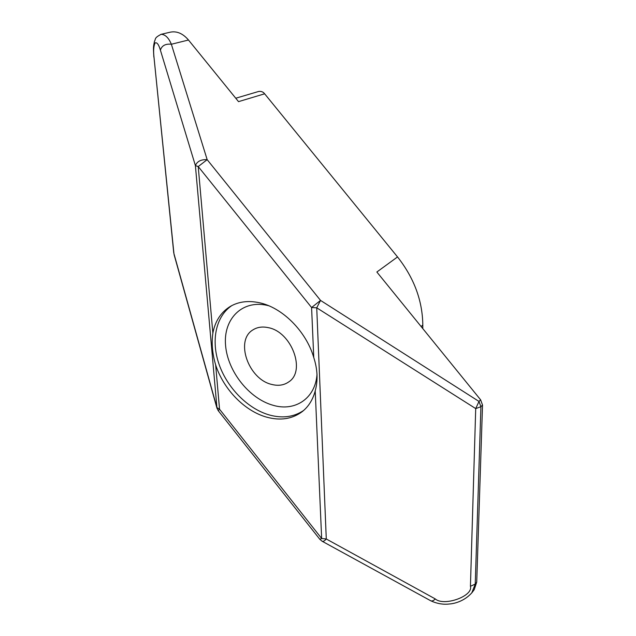 <?xml version="1.0" encoding="UTF-8"?>
<svg xmlns="http://www.w3.org/2000/svg" width="636" height="636" viewBox="0 0 636 636"><rect width="100%" height="100%" fill="white"/><g stroke="black" fill="none" stroke-linecap="round" stroke-linejoin="round"><path stroke-width="0.95" d="M313.763 357.535C306.131 331.118 282.042 307.228 258.963 302.649C248.056 300.415 238.508 301.679 230.304 306.433C220.97 312.197 215.151 321.101 212.861 333.137C211.414 343.058 212.345 353.648 215.652 364.905C223.459 389.2 244.59 411.055 266.579 417.129C280.365 420.897 292.258 419.06 302.267 411.603C308.54 406.619 312.856 399.71 315.218 390.894C318.072 380.447 317.587 369.325 313.763 357.535L311.584 307.522L198.225 166.56L212.861 333.137M430.493 600.638L430.85 600.837C432.154 601.29 433.625 600.646 435.263 598.913C443.904 606.712 473.438 596.147 470.433 586.297L475.235 584.079L476.722 582.091L482.525 405.053L480.919 406.706L475.235 584.079L471.777 592.911M476.722 582.091L474.225 589.644L472.182 592.386M268.273 327.651C291.614 331.785 306.155 371.058 288.768 381.894C283.998 385.249 278.361 386.1 271.858 384.462C248.453 379.446 234.652 340.188 253.112 329.782C257.429 327.103 262.485 326.395 268.273 327.651M422.789 328.589L422.805 325.052L421.119 326.53M235.757 98.23L258.629 91.473C261.197 91.099 263.201 91.878 264.64 93.802L397.532 256.936L376.854 272.017L480.609 399.805L482.525 405.053M160.844 34.384L161.099 34.312C165.209 34.423 168.627 37.739 171.37 44.25L207.169 159.66L198.225 166.56L195.395 165.599L160.399 50.149C158.746 44.496 156.965 42.095 155.073 42.954C153.634 46.038 153.276 50.785 153.992 57.2L173.938 253.605L216.932 407.565L195.395 165.599C197.112 161.353 201.032 159.374 207.169 159.66L320.544 300.423L478.995 401.443L480.609 399.805M153.848 56.938L153.856 57.049C153.181 45.959 153.419 46.881 154.453 41.443C155.995 38.669 153.992 38.096 161.099 34.32L170.376 32.15C176.888 30.902 182.922 33.525 188.487 40.012L238.524 101.641L264.64 93.802M397.532 256.936C414.108 278.035 422.527 300.741 422.805 325.052M321.919 541.125L430.85 600.837C440.295 605.17 447.434 604.216 449.708 603.962C454.025 603.667 464.503 601.378 472.166 592.41L472.166 592.41M319.821 539.296L322.221 541.292C323.319 541.618 324.678 540.846 326.284 538.986L435.263 598.913M470.433 586.297L475.712 408.59L478.995 401.443L480.919 406.706L475.712 408.59L316.728 307.816L320.544 300.423L311.584 307.522L316.728 307.816L326.284 538.986L321.649 538.477L315.218 390.894M216.987 408.288L216.932 407.565L219.547 409.234L321.649 538.477L319.868 539.352L218.204 410.633L219.547 409.234L215.652 364.905M174.049 254.503L216.9 408.002L218.235 410.673M160.399 50.149C161.838 45.601 165.495 43.63 171.37 44.25L188.487 40.012M303.618 410.482C293.832 417.049 282.424 418.552 269.394 414.99C247.921 408.868 227.473 388.175 219.158 364.571C210.842 340.991 215.604 316.41 231.846 305.582M268.71 305.733L266.858 305.288C241.775 299.787 223.156 319.328 225.573 345.404C227.648 371.424 249.296 398.772 273.178 405.307C295.088 411.834 315.528 398.39 317.022 374.095M173.771 253.096L153.992 57.2"/></g></svg>
